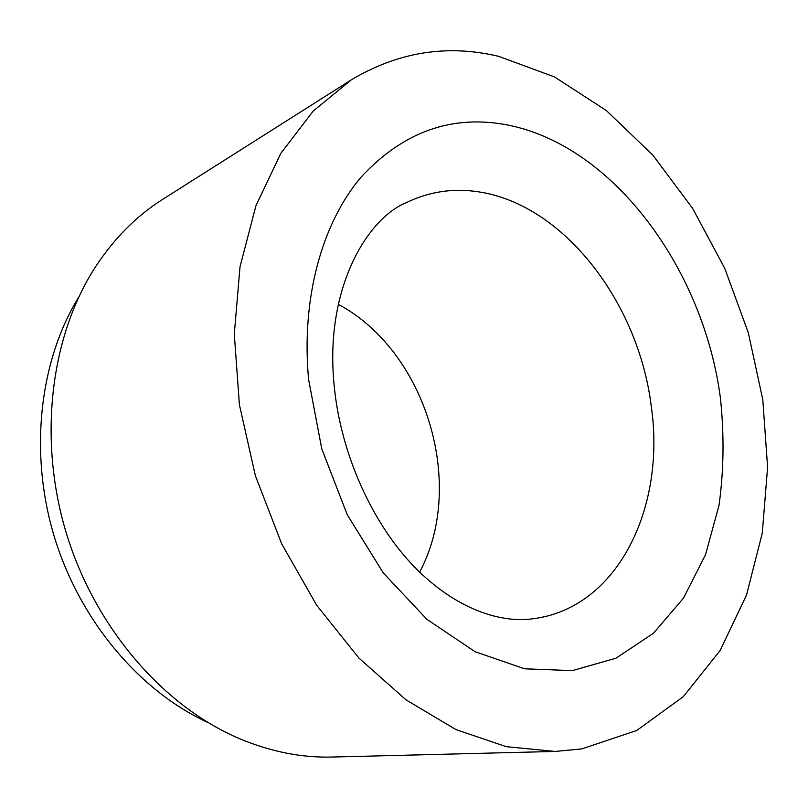 <?xml version="1.0" encoding="UTF-8"?>
<svg xmlns="http://www.w3.org/2000/svg" width="808" height="808" viewBox="0 0 808 808"><rect width="100%" height="100%" fill="white"/><g stroke="black" fill="none" stroke-linecap="round" stroke-linejoin="round"><path stroke-width="1.21" d="M419.635 572.155C466.539 484.497 426.008 351.076 338.269 304.323M351.167 79.942L162.731 199.334C136.986 215.584 114.787 237.774 96.122 265.893C50.894 334.724 37.481 437.966 66.327 533.209C95.324 628.402 163.913 706.737 239.784 738.775C270.933 751.773 301.727 757.864 332.159 757.045L555.167 751.44L581.79 748.905L636.755 730.462L683.305 696.668L720.11 650.541L746.501 595.082L762.277 533.108L767.6 467.196L762.792 399.677L748.309 332.704L724.715 268.296L692.648 208.444L652.894 155.176L606.424 110.605L554.49 76.922L498.738 56.368C447.268 44.066 398.081 51.924 351.167 79.942L313.151 111.12L280.831 153.358L255.934 205.767L240.026 266.741L234.3 334.027L239.41 404.788L255.399 475.771L281.598 543.663L316.706 605.303L358.893 658.035L406.04 699.859L455.874 729.553L506.232 746.673L555.167 751.44M78.75 297.061C39.572 360.721 28.795 452.45 54.338 536.855C80.063 621.2 140.037 691.436 207.999 722.544M651.238 406.202C638.714 303.192 564.135 204.525 478.508 191.839C453.339 187.951 429.28 191.547 406.333 202.646C367.347 218.372 324.392 288.456 334.138 385.174C340.39 453.096 372.104 523.251 414.151 566.65C456.823 610.353 501.839 623.18 532.755 618.787C618.039 608.313 666.024 507 651.238 406.202M720.383 397.788C703.596 269.741 613.878 145.561 506.959 124.866C451.591 114.413 402.919 131.886 360.944 177.275C322.079 223.24 301.051 298.213 308.606 379.457L321.736 448.713L347.228 514.696L383.204 572.832L426.917 619.352L475.144 651.743L524.645 668.812L572.407 670.61L615.969 658.197L653.45 633.29L683.578 598.011L705.556 554.611L719.019 505.364C723.857 470.367 724.301 434.512 720.383 397.788"/></g></svg>
